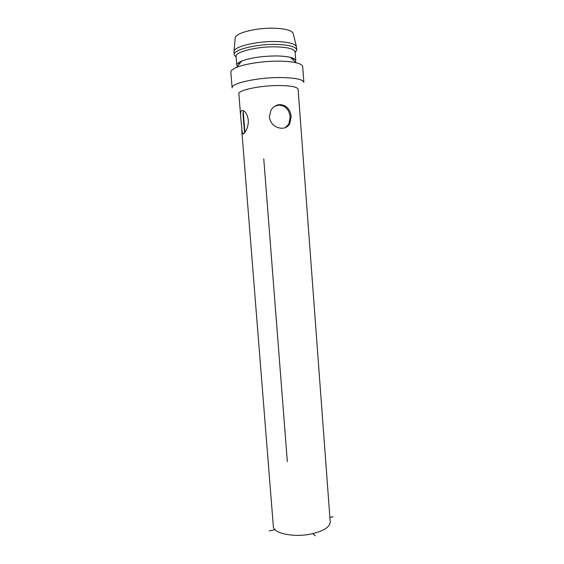 <?xml version="1.0" encoding="UTF-8"?>
<svg xmlns="http://www.w3.org/2000/svg" width="564" height="564" viewBox="0 0 564 564"><rect width="100%" height="100%" fill="white"/><g stroke="black" fill="none" stroke-linecap="round" stroke-linejoin="round"><path stroke-width="0.85" d="M293.315 34.023L293.104 33.163C291.341 30.287 285.017 28.637 274.139 28.221C256.698 27.629 235.963 32.804 235.223 37.619L235.146 38.5M293.104 33.163L296.375 46.417C294.528 43.527 287.739 41.905 276.007 41.532C257.17 41.038 234.765 46.375 234.025 51.211L234.152 54.757L236.175 57.161M296.375 46.417L296.784 49.942L295.155 52.621M285.25 127.661L288.803 124.158L290.164 117.115C289.318 109.909 285.701 105.891 279.3 105.066L274.978 106.131M243.726 110.868C243.084 111.742 242.887 113.442 243.133 115.958L244.593 132.808M241.357 123.988L240.715 116.988C240.144 111.524 241.188 109.515 243.852 110.946C246.165 112.56 247.645 115.648 248.287 120.202C248.872 128.458 243.176 136.213 242.337 133.301L241.357 123.988M300.386 120.054L300.259 118.271M240.715 116.988L238.868 93.871C237.698 90.261 259.87 85.474 278.75 85.545C290.932 85.65 297.39 86.912 298.109 89.309L330.215 521.94C330.046 526.79 324.244 530.689 312.787 533.622C295.028 537.964 273.068 533.622 273.328 526.318L241.773 130.319M282 128.289C275.013 127.824 270.776 124.087 269.296 117.065L271.002 110.121C273.343 106.603 276.402 104.763 280.195 104.58C286.632 105.397 290.291 109.416 291.165 116.635L289.769 123.713C288.056 126.611 285.462 128.134 282 128.289M280.498 77.55C295.233 77.754 303.023 79.376 303.862 82.4L302.713 66.714C302.565 65.149 300.422 63.845 296.29 62.808C292.004 61.786 286.329 61.236 279.258 61.159C263.91 60.968 245.121 63.767 236.612 67.398C232.685 69.055 230.768 70.676 230.866 72.248L232.121 87.921C230.627 83.373 257.529 77.374 280.498 77.55M295.762 60.757L295.106 51.966C294.345 48.934 287.88 47.221 275.726 46.84C256.895 46.382 234.878 51.951 236.119 56.506L236.824 65.29C236.739 63.929 238.346 62.541 241.639 61.123C250.501 57.782 262.091 56.062 276.416 55.956C282.176 56.033 286.822 56.506 290.361 57.373C293.83 58.268 295.628 59.396 295.762 60.757L295.381 61.977M236.824 65.29L237.381 66.439M234.152 54.757C232.812 49.879 256.204 43.907 276.226 44.422C289.128 44.852 295.98 46.692 296.784 49.942M312.787 533.622L315.213 535.8M269.324 530.921L275.028 529.645M329.877 517.428L333.134 516.702M287.337 461.62L263.762 158.851M235.223 37.619L234.025 51.211M238.889 62.541L239.03 64.381M242.337 133.301L244.17 133.252M288.803 124.158L289.769 123.713M293.301 58.353L293.435 60.193M290.361 57.373L296.29 62.808M241.639 61.123L236.612 67.398M243.26 111.848L244.896 132.434"/></g></svg>
